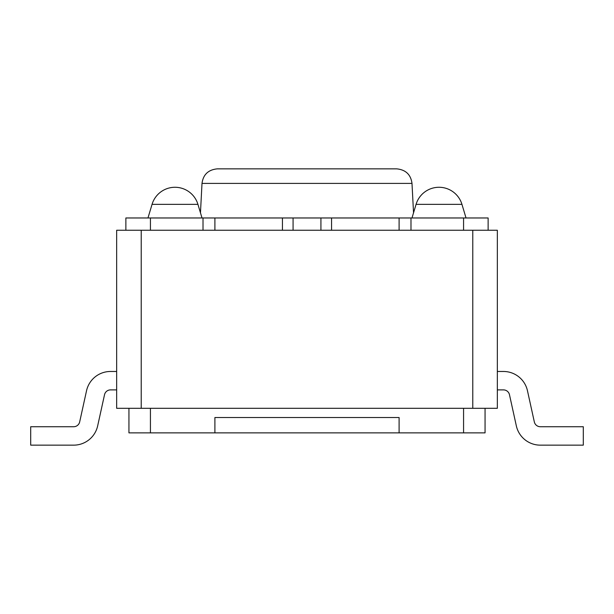 <?xml version="1.0" encoding="UTF-8"?>
<svg xmlns="http://www.w3.org/2000/svg" width="614" height="614" viewBox="0 0 614 614"><rect width="100%" height="100%" fill="white"/><g stroke="black" fill="none" stroke-linecap="round" stroke-linejoin="round"><path stroke-width="0.92" d="M202.006 183.394L411.994 183.394C410.812 174.583 405.7 169.733 396.667 168.85L217.333 168.85C208.299 169.733 203.188 174.583 202.006 183.394L200.463 212.812L197.931 204.355L152.049 204.355L147.974 217.97M411.994 217.97L416.069 204.355L461.951 204.355L466.026 217.97L461.951 204.355A23.946 23.946 0 0 0 416.069 204.355M497.34 408.31L497.34 230.25L472.78 230.25L472.78 408.31L497.34 408.31M141.22 230.25L116.66 230.25L116.66 408.31L141.22 408.31L141.22 230.25L472.78 230.25M128.94 408.31L128.94 432.87L485.06 432.87L485.06 408.31M399.1 432.87L399.1 417.52L214.9 417.52L214.9 432.87M463.57 432.87L463.57 408.31M150.43 408.31L150.43 432.87M472.78 408.31L141.22 408.31M125.87 230.25L125.87 217.97L203.011 217.97L203.011 230.25M410.989 230.25L410.989 217.97L203.011 217.97M410.989 217.97L488.13 217.97L488.13 230.25M293.078 230.25L293.078 217.97M320.922 217.97L320.922 230.25M110.52 389.89A6.14 6.14 0 0 0 104.526 394.71L97.664 425.87L104.526 394.71A6.14 6.14 0 0 1 110.52 389.89L116.66 389.89M73.68 426.73A6.14 6.14 0 0 0 79.674 421.91L86.536 390.75L79.674 421.91A6.14 6.14 0 0 1 73.68 426.73L30.7 426.73L30.7 445.15L73.68 445.15A24.56 24.56 0 0 0 97.664 425.87M116.66 371.47L110.52 371.47A24.56 24.56 0 0 0 86.536 390.75M509.474 394.71A6.14 6.14 0 0 0 503.48 389.89A6.14 6.14 0 0 1 509.474 394.71L516.336 425.87A24.56 24.56 0 0 0 540.32 445.15L583.3 445.15L583.3 426.73L540.32 426.73A6.14 6.14 0 0 1 534.326 421.91L527.464 390.75A24.56 24.56 0 0 0 503.48 371.47L497.34 371.47L503.48 371.47M503.48 389.89L497.34 389.89M583.3 445.15L540.32 445.15M534.326 421.91A6.14 6.14 0 0 0 540.32 426.73M150.43 230.25L150.43 217.97M399.1 230.25L399.1 217.97M331.56 230.25L331.56 217.97M282.44 230.25L282.44 217.97M214.9 230.25L214.9 217.97M463.57 230.25L463.57 217.97M411.994 183.394L413.537 212.812M152.049 204.355A23.946 23.946 0 0 1 197.931 204.355L202.006 217.97"/></g></svg>
